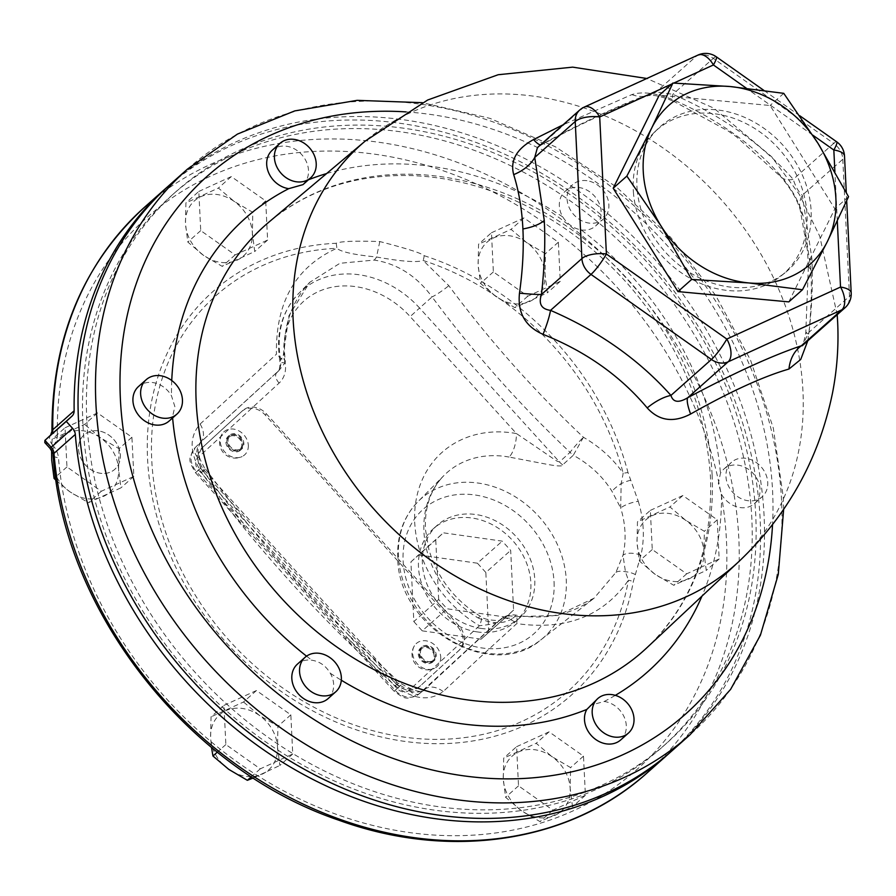 <?xml version="1.0" encoding="UTF-8"?>
<svg xmlns="http://www.w3.org/2000/svg" width="896" height="896" viewBox="0 0 896 896"><rect width="100%" height="100%" fill="white"/><g stroke="black" fill="none" stroke-linecap="round" stroke-linejoin="round"><path stroke-width="0.67" stroke-dasharray="4.48 3.36" d="M302.982 184.632L306.163 180.701A23.072 19.074 48.4 0 0 305.222 159.466A23.072 19.074 48.4 0 0 286.563 146.25A23.072 19.074 48.4 0 0 272.272 150.192M169.154 421.008A23.072 19.074 48.4 0 0 172.525 416.808L174.866 406.605L171.494 395.842A23.072 19.074 48.4 0 0 152.802 382.57A23.072 19.074 48.4 0 0 138.522 386.512M328.059 698.634A23.072 19.074 48.4 0 0 330.243 673.21C325.909 665.818 319.771 661.483 311.83 660.206A23.072 19.074 48.4 0 0 311.696 660.184A23.072 19.074 48.4 0 0 297.416 664.138M620.704 739.928A23.072 19.074 48.4 0 0 624.366 717.438A23.072 19.074 48.4 0 0 604.352 701.49A23.072 19.074 48.4 0 0 604.218 701.467L590.139 705.376M721.493 494.278A23.072 19.074 48.4 0 0 740.186 507.562A23.072 19.074 48.4 0 0 754.466 503.608A23.072 19.074 48.4 0 0 758.117 481.118A23.072 19.074 48.4 0 0 738.114 465.17A23.072 19.074 48.4 0 0 723.822 469.112A23.072 19.074 48.4 0 0 720.462 473.323L718.357 483.302L721.493 494.278A303.139 250.611 48.4 0 1 701.96 596.142M581.157 229.925A23.072 19.074 48.4 0 0 581.291 229.936A23.072 19.074 48.4 0 0 595.571 225.994A23.072 19.074 48.4 0 0 599.222 203.504A23.072 19.074 48.4 0 0 579.219 187.555A23.072 19.074 48.4 0 0 564.928 191.498A23.072 19.074 48.4 0 0 562.733 216.91C567.347 224.067 573.485 228.402 581.157 229.925A303.139 250.611 48.4 0 1 720.462 473.323M170.005 184.61A378.336 312.782 -131.6 0 1 538.955 166.085A378.336 312.782 -131.6 0 1 764.086 515.85A378.336 312.782 -131.6 0 1 672.515 750.333M86.8 420.269A369.107 305.155 -131.6 0 1 176.131 191.509A369.107 305.155 -131.6 0 1 536.088 173.432A369.107 305.155 -131.6 0 1 755.72 514.674A369.107 305.155 -131.6 0 1 666.389 743.434A369.107 305.155 -131.6 0 1 306.443 761.51A369.107 305.155 -131.6 0 1 86.8 420.269M82.891 423.752A369.107 305.155 -131.6 0 1 172.222 194.981A369.107 305.155 -131.6 0 1 532.179 176.904A369.107 305.155 -131.6 0 1 751.811 518.146A369.107 305.155 -131.6 0 1 662.48 746.917A369.107 305.155 -131.6 0 1 302.523 764.994A369.107 305.155 -131.6 0 1 82.891 423.752M670.555 752.069A378.336 312.782 48.4 0 0 651.202 263.222A378.336 312.782 48.4 0 0 168.056 186.357M52.965 445.525L51.229 447.272M98.414 430.875A23.072 19.074 48.4 0 0 84.134 434.829A23.072 19.074 48.4 0 0 80.472 457.318A23.072 19.074 48.4 0 0 100.486 473.267A23.072 19.074 48.4 0 0 114.778 469.325A23.072 19.074 48.4 0 0 118.429 446.824A23.072 19.074 48.4 0 0 98.414 430.875A23.072 19.074 48.4 0 0 84.112 434.84A23.072 19.074 48.4 0 0 80.461 457.33A23.072 19.074 48.4 0 0 100.475 473.278A23.072 19.074 48.4 0 0 114.755 469.336A23.072 19.074 48.4 0 0 118.418 446.846A23.072 19.074 48.4 0 0 98.403 430.886M638.277 501.301A110.992 91.762 48.4 0 1 640.92 555.296L633.326 581.549A269.875 223.115 -131.6 0 1 382.827 737.352A269.875 223.115 -131.6 0 1 148.4 470.49A269.875 223.115 -131.6 0 1 336.157 243.275C340.402 241.304 354.95 240.733 379.803 241.562C406.739 248.472 421.534 253.187 424.2 255.696A13.877 4.525 107.9 0 1 423.203 260.49L448.829 285.69A685.675 405.272 -132.6 0 0 583.419 437.27C599.682 446.69 612.942 458.685 623.19 473.267L621.141 483.627L620.693 507.965A97.126 80.293 -131.6 0 1 624.982 532.034A97.126 80.293 -131.6 0 1 623 555.218L625.442 571.749L628.421 580.261C603.232 616.09 566.026 630.526 516.768 623.594A699.574 25.57 -41.1 0 0 443.184 691.589C429.464 701.523 413.47 699.574 395.203 685.742A710.651 379.03 47.5 0 1 345.117 639.094C309.109 603.4 275.094 565.97 243.074 526.803A710.651 379.03 47.5 0 1 201.522 472.606C189.515 453.118 189.034 436.934 200.088 424.066A699.574 14.806 136.6 0 0 276.45 354.178C275.498 302.299 295.624 267.008 336.806 248.304C341.13 251.955 354.368 254.845 376.522 256.995C401.341 261.475 416.909 262.64 423.203 260.501A264.824 218.938 -131.6 0 1 623.19 473.267L627.995 472.528L638.277 501.301A13.877 3.774 162.9 0 0 620.693 507.965L611.979 491.31C602.75 476.459 589.859 464.442 573.306 455.258L562.677 464.867C562.968 466.39 558.275 466.301 548.61 464.61L509.107 457.061A18.458 7.146 -79.7 0 0 516.454 433.563A113.322 93.688 48.4 0 0 416.338 498.77A113.322 93.688 48.4 0 0 479.438 625.733C491.366 624.445 497.526 623.034 497.918 621.477L500.573 619.416A717.282 26.208 -41.1 0 0 425.13 689.136L424.491 689.685C422.061 693.381 413.997 691.208 400.277 683.189A18.458 3.024 -48.6 0 1 399.56 686.47A728.65 388.629 47.5 0 1 348.208 638.646L243.589 523.51A728.65 388.629 47.5 0 1 200.973 467.936C195.53 456.736 195.429 448.134 200.682 442.131A717.282 15.176 136.6 0 0 279.126 370.328L277.043 372.445A18.144 14.997 48.4 0 0 280.616 359.475A92.59 76.552 -131.6 0 1 298.861 293.294A92.59 76.552 -131.6 0 1 419.586 308.034L432.074 296.923A703.035 415.531 -132.6 0 0 570.08 452.334L559.44 461.933C554.546 460.085 565.936 467.074 516.454 433.563L410.155 316.59L419.586 308.034L559.44 461.933A18.458 14.885 -132.1 0 0 562.677 464.867M223.944 705.398L256.435 690.536L290.83 714.829L292.746 753.995L260.266 768.846L225.859 744.554L223.944 705.398L211.042 716.845L210.616 737.654L211.501 747.421M516.6 746.693L549.08 731.83L583.486 756.134L585.402 795.29L552.91 810.152L518.515 785.848L516.6 746.693L503.698 758.15L503.272 778.96L505.613 797.306L521.427 810.69L540.019 821.61L572.51 806.747L570.158 788.402L570.595 767.592L552.003 756.672L536.189 743.288L503.698 758.15M650.35 510.373L682.842 495.522L717.248 519.814L719.163 558.97L686.672 573.832L652.266 549.528L650.35 510.373L637.459 521.83L637.034 542.64L639.374 560.986L655.189 574.37L673.781 585.29L706.261 570.427L703.92 552.082L704.346 531.272L685.765 520.352L669.95 506.968L637.459 521.83M491.456 232.758L523.947 217.896L558.354 242.2L560.269 281.355L527.778 296.206L493.371 271.914L491.456 232.758L478.565 244.216L478.139 265.026L480.48 283.371L496.294 296.744L514.886 307.664L547.366 292.813L545.026 274.456L545.451 253.646L526.87 242.738L511.056 229.354L478.565 244.216M198.811 191.453L231.291 176.59L265.698 200.894L267.613 240.05L235.122 254.912L200.726 230.608L198.811 191.453L185.909 202.91L185.483 223.72L187.824 242.066L203.638 255.45L222.23 266.37L254.722 251.507L252.37 233.162L252.806 212.352L234.214 201.432L218.4 188.048L185.909 202.91M52.965 445.491C49.414 441.101 48.642 437.651 50.635 435.12M44.8 442.602L52.942 445.525A18.603 15.378 48.4 0 1 58.464 457.744A9.307 3.517 -4.7 0 1 53.11 455.034M65.038 427.784L97.518 412.933L131.925 437.226L133.84 476.381L101.349 491.243L66.954 466.939L65.038 427.784L52.136 439.242L51.587 450.464M97.518 412.933L84.627 424.379L52.136 439.242M131.925 437.226L119.034 448.683L100.442 437.763A36.915 30.52 48.4 0 0 66.998 433.048A36.915 30.52 48.4 0 0 51.71 460.051A36.915 30.52 48.4 0 0 69.866 491.781A36.915 30.52 48.4 0 0 103.309 496.496A36.915 30.52 48.4 0 0 118.597 469.493A36.915 30.52 48.4 0 0 100.442 437.763L84.627 424.379M56.078 480.368L69.866 491.781L88.458 502.701L120.949 487.838L118.597 469.493L119.034 448.683M66.954 466.939L55.586 477.03M101.349 491.243L88.458 502.701M133.84 476.381L120.949 487.838M640.92 555.296A13.877 6.731 -167 0 0 623 555.218L615.944 572.365L594.093 598.181L557.48 615.496L514.707 616.683A18.458 15.422 52.1 0 0 501.357 618.755A18.458 15.422 52.1 0 0 500.573 619.416A18.458 9.845 -132.5 0 1 516.768 623.594A18.458 2.643 -79.3 0 0 516.141 615.171A18.458 2.643 -79.3 0 0 514.707 616.683L512.075 618.755A18.458 15.422 52.1 0 0 498.714 620.816A18.458 15.422 52.1 0 0 498.702 620.816A18.458 15.422 52.1 0 0 497.918 621.477L419.238 693.739A18.771 15.512 -131.6 0 1 418.466 694.389A18.771 15.512 -131.6 0 1 395.192 690.346L348.208 638.646A18.458 1.523 -45.5 0 0 349.63 636.026C313.242 599.928 278.846 562.072 246.422 522.458A18.458 1.803 -39 0 0 243.589 523.51L196.605 471.811L200.973 467.936A18.458 3.304 -36 0 1 204.411 467.656C194.712 450.643 198.464 448.112 200.323 442.467L279.126 370.328L285.342 362.421L276.45 354.178M583.419 437.27L573.306 455.258A18.458 14.885 47.9 0 1 570.08 452.334A18.458 1.77 133.4 0 1 583.419 437.27M509.107 457.061A94.875 78.434 48.4 0 0 443.968 475.496A94.875 78.434 48.4 0 0 423.931 531.53A94.875 78.434 48.4 0 0 478.117 617.949A18.458 3.763 120.5 0 1 481.051 616.728A18.458 3.763 120.5 0 1 479.438 625.733L409.214 690.211A9.475 7.829 -131.6 0 1 397.074 688.498L198.486 469.963A9.475 7.829 -131.6 0 1 197.893 457.654L279.115 383.074A27.44 22.68 48.4 0 0 285.13 362.869A9.307 3.114 -10.1 0 1 279.888 361.032C275.509 334.006 281.837 311.427 298.861 293.294L309.77 282.307C289.89 303.766 281.736 330.221 285.309 361.67L283.035 357.157L288.893 315.784L309.77 282.307L339.909 263.29L374.214 260.075C397.264 263.603 416.55 275.89 432.074 296.923A18.458 2.632 143.5 0 0 448.829 285.69M200.088 424.066A18.458 12.488 47.7 0 1 200.67 442.131M201.522 472.606A18.458 3.304 -36 0 0 204.411 467.656L246.422 522.458A18.458 1.803 -39 0 1 243.074 526.803M395.203 685.742A18.458 3.024 -48.6 0 1 400.277 683.189L349.63 636.026A18.458 1.523 -45.5 0 0 345.117 639.094M443.184 691.589A18.458 12.488 -133.1 0 0 425.13 689.136C418.734 693.885 410.211 693 399.56 686.47L394.106 691.275L195.518 472.752L196.605 471.811A18.771 15.512 -131.6 0 1 194.992 447.832A18.771 15.512 -131.6 0 1 195.418 447.429A9.307 5.23 47.4 0 0 197.893 457.654M478.117 617.949C491.691 624.008 503.014 624.277 512.075 618.755M481.376 628.454A62.014 51.262 -131.6 0 1 427.571 585.581A62.014 51.262 -131.6 0 1 437.405 525.123A62.014 51.262 -131.6 0 1 475.798 514.517A62.014 51.262 -131.6 0 1 529.592 557.39A62.014 51.262 -131.6 0 1 519.77 617.848A62.014 51.262 -131.6 0 1 481.376 628.454M243.018 443.274A8.266 6.832 -131.6 0 1 241.024 448.403A8.266 6.832 -131.6 0 1 232.96 448.806A8.266 6.832 -131.6 0 1 228.032 441.168A8.266 6.832 -131.6 0 1 230.037 436.038A8.266 6.832 -131.6 0 1 238.101 435.635A8.266 6.832 -131.6 0 1 243.018 443.274M435.422 655.01A8.266 6.832 -131.6 0 1 433.418 660.128A8.266 6.832 -131.6 0 1 425.354 660.542A8.266 6.832 -131.6 0 1 420.437 652.893A8.266 6.832 -131.6 0 1 422.442 647.774A8.266 6.832 -131.6 0 1 430.506 647.36A8.266 6.832 -131.6 0 1 435.422 655.01M498.702 620.816L501.357 618.755A18.458 18.458 0 0 1 516.141 615.171C546.258 620.256 572.242 614.6 594.093 598.181L540.837 639.878C491.534 682.685 397.746 627.368 397.734 557.816C396.872 535.36 403.626 516.622 418.018 501.603A92.59 76.552 -131.6 0 1 509.13 493.27A92.59 76.552 -131.6 0 1 566.261 579.97A92.59 76.552 -131.6 0 1 540.837 639.878A92.59 76.552 -131.6 0 1 451.539 640.741A92.59 76.552 -131.6 0 1 398.462 556.293A92.59 76.552 -131.6 0 1 418.018 501.603L443.968 475.496C430.741 488.958 424.558 506.901 425.432 529.323L428.971 549.92C437.674 578.39 455.034 600.656 481.051 616.728L481.051 616.728C485.643 620.906 501.894 620.816 500.114 619.942L498.714 620.816M241.763 444.394A8.266 6.832 -131.6 0 1 239.758 449.523A8.266 6.832 -131.6 0 1 231.694 449.926A8.266 6.832 -131.6 0 1 226.778 442.277A8.266 6.832 48.4 0 1 228.782 437.158A8.266 6.832 48.4 0 1 236.846 436.755A8.266 6.832 48.4 0 1 241.763 444.394M240.475 450.162A9.229 7.627 -131.6 0 1 240.397 450.24A9.229 7.627 -131.6 0 1 228.614 448.448A9.229 7.627 -131.6 0 1 228.066 436.509A9.229 7.627 -131.6 0 1 228.144 436.442A9.229 7.627 -131.6 0 1 239.938 438.222A9.229 7.627 -131.6 0 1 240.475 450.162M229.309 435.4A9.229 7.627 48.4 0 0 229.846 447.35A9.229 7.627 48.4 0 0 241.64 449.131A9.229 7.627 48.4 0 0 241.718 449.064A9.229 7.627 48.4 0 0 241.17 437.125A9.229 7.627 48.4 0 0 229.387 435.333A9.229 7.627 48.4 0 0 229.309 435.4M396.984 682.315L204.602 470.613A18.458 15.254 -131.6 0 1 203.437 446.634L242.771 410.514A18.458 15.254 -131.6 0 1 242.928 410.379A18.458 15.254 -131.6 0 1 266.414 413.851L458.797 625.554A18.458 15.254 -131.6 0 1 459.973 649.533L420.627 685.653A18.458 15.254 -131.6 0 1 420.482 685.798A18.458 15.254 -131.6 0 1 396.984 682.315L395.741 683.424L203.37 471.722A18.458 15.254 -131.6 0 1 202.194 447.742L241.528 411.622A18.458 15.254 -131.6 0 1 241.685 411.477A18.458 15.254 -131.6 0 1 265.171 414.96L457.554 626.662A18.458 15.254 -131.6 0 1 458.73 650.642L419.395 686.762A18.458 15.254 -131.6 0 1 419.238 686.896A18.458 15.254 -131.6 0 1 395.741 683.424M421.68 647.102A9.229 7.627 48.4 0 0 422.229 659.053A9.229 7.627 48.4 0 0 434.022 660.834A9.229 7.627 48.4 0 0 434.09 660.766A9.229 7.627 48.4 0 0 433.552 648.827A9.229 7.627 48.4 0 0 421.758 647.035A9.229 7.627 48.4 0 0 421.68 647.102M248.315 445.323A15.501 12.813 -131.6 0 1 242.122 456.557A15.501 12.813 -131.6 0 1 227.965 454.765A15.501 12.813 -131.6 0 1 220.226 441.358A15.501 12.813 -131.6 0 1 222.062 433.989A15.501 12.813 -131.6 0 1 237.552 430.226A15.501 12.813 -131.6 0 1 248.315 445.323M440.72 657.048A15.501 12.813 -131.6 0 1 434.515 668.293A15.501 12.813 -131.6 0 1 420.37 666.49A15.501 12.813 -131.6 0 1 412.619 653.083A15.501 12.813 -131.6 0 1 414.467 645.714A15.501 12.813 -131.6 0 1 429.946 641.95A15.501 12.813 -131.6 0 1 440.72 657.048M432.858 661.864A9.229 7.627 -131.6 0 1 432.779 661.942A9.229 7.627 -131.6 0 1 420.986 660.15A9.229 7.627 -131.6 0 1 420.437 648.211A9.229 7.627 -131.6 0 1 420.515 648.144A9.229 7.627 -131.6 0 1 432.309 649.925A9.229 7.627 -131.6 0 1 432.858 661.864M434.168 656.13A8.266 6.832 48.4 0 0 429.24 648.48A8.266 6.832 48.4 0 0 421.176 648.883A8.266 6.832 48.4 0 0 419.182 654.013A8.266 6.832 -131.6 0 0 424.099 661.651A8.266 6.832 -131.6 0 0 432.163 661.248A8.266 6.832 -131.6 0 0 434.168 656.13M477.456 631.938A62.014 51.262 -131.6 0 1 423.662 589.053A62.014 51.262 -131.6 0 1 433.496 528.595A62.014 51.262 -131.6 0 1 471.89 517.989A62.014 51.262 -131.6 0 1 525.683 560.874A62.014 51.262 -131.6 0 1 515.85 621.32A62.014 51.262 -131.6 0 1 477.456 631.938M438.67 599.514L435.758 539.829L443.386 532.829L502.253 541.139L510.675 550.402L513.587 610.086L505.96 617.098L447.093 608.787L438.67 599.514L413.829 621.578L410.917 561.904L435.758 539.829M413.829 621.578L422.251 630.851L447.093 608.787M422.251 630.851L481.118 639.162L505.96 617.098M481.118 639.162L513.587 610.086M488.746 632.162L485.834 572.477L510.675 550.402M485.834 572.477L477.411 563.203L502.253 541.139M477.411 563.203L418.544 554.893L443.386 532.829M410.917 561.904L418.544 554.893M256.435 690.536L243.533 701.994L211.042 716.845M225.859 744.554L217.314 752.136M260.266 768.846L251.384 776.731M292.746 753.995L279.854 765.442L277.514 747.096L277.939 726.286L259.347 715.366L243.533 701.994M253.31 777.974L279.854 765.442M290.83 714.829L277.939 726.286M259.347 715.366A36.915 30.52 48.4 0 0 225.904 710.651A36.915 30.52 48.4 0 0 210.616 737.654A36.915 30.52 48.4 0 0 228.771 769.384A36.915 30.52 48.4 0 0 262.226 774.11A36.915 30.52 48.4 0 0 277.514 747.096A36.915 30.52 48.4 0 0 259.347 715.366M549.08 731.83L536.189 743.288M518.515 785.848L505.613 797.306M552.91 810.152L540.019 821.61M585.402 795.29L572.51 806.747M583.486 756.134L570.595 767.592M552.003 756.672A36.915 30.52 48.4 0 0 518.56 751.957A36.915 30.52 48.4 0 0 503.272 778.96A36.915 30.52 48.4 0 0 521.427 810.69A36.915 30.52 48.4 0 0 554.87 815.405A36.915 30.52 48.4 0 0 570.158 788.402A36.915 30.52 48.4 0 0 552.003 756.672M682.842 495.522L669.95 506.968M652.266 549.528L639.374 560.986M686.672 573.832L673.781 585.29M719.163 558.97L706.261 570.427M717.248 519.814L704.346 531.272M685.765 520.352A36.915 30.52 48.4 0 0 652.31 515.637A36.915 30.52 48.4 0 0 637.034 542.64A36.915 30.52 48.4 0 0 655.189 574.37A36.915 30.52 48.4 0 0 688.632 579.085A36.915 30.52 48.4 0 0 703.92 552.082A36.915 30.52 48.4 0 0 685.765 520.352M523.947 217.896L511.056 229.354M493.371 271.914L480.48 283.371M527.778 296.206L514.886 307.664M560.269 281.355L547.366 292.813M558.354 242.2L545.451 253.646M526.87 242.738A36.915 30.52 48.4 0 0 493.416 238.011A36.915 30.52 48.4 0 0 478.139 265.026A36.915 30.52 48.4 0 0 496.294 296.744A36.915 30.52 48.4 0 0 529.738 301.47A36.915 30.52 48.4 0 0 545.026 274.456A36.915 30.52 48.4 0 0 526.87 242.738M231.291 176.59L218.4 188.048M200.726 230.608L187.824 242.066M235.122 254.912L222.23 266.37M267.613 240.05L254.722 251.507M265.698 200.894L252.806 212.352M234.214 201.432A36.915 30.52 48.4 0 0 200.771 196.717A36.915 30.52 48.4 0 0 185.483 223.72A36.915 30.52 48.4 0 0 203.638 255.45A36.915 30.52 48.4 0 0 237.082 260.165A36.915 30.52 48.4 0 0 252.37 233.162A36.915 30.52 48.4 0 0 234.214 201.432M586.936 180.701A23.072 19.074 48.4 0 0 572.645 184.643A23.072 19.074 48.4 0 0 568.994 207.133A23.072 19.074 48.4 0 0 589.008 223.082A23.072 19.074 48.4 0 0 603.288 219.139A23.072 19.074 48.4 0 0 606.939 196.65A23.072 19.074 48.4 0 0 586.936 180.701M745.83 458.315A23.072 19.074 48.4 0 0 731.539 462.258A23.072 19.074 48.4 0 0 727.888 484.758A23.072 19.074 48.4 0 0 747.902 500.707A23.072 19.074 48.4 0 0 762.182 496.754A23.072 19.074 48.4 0 0 765.834 474.264A23.072 19.074 48.4 0 0 745.83 458.315M807.778 340.827L808.797 334.006C811.182 310.643 811.877 289.173 810.891 269.606L802.995 215.454C798.907 201.286 791.056 187.566 779.43 174.283C751.923 143.786 717.203 119.258 675.27 100.722C657.317 93.139 642.846 91.09 631.882 94.595L563.125 124.779M808.797 333.995A36.915 2.173 6.5 0 1 805.795 332.774A36.915 2.173 6.5 0 1 809.021 332.259C812.056 305.166 812.997 280.493 811.843 258.25L802.312 195.216C798.56 191.979 795.536 186.682 793.24 179.346C761.41 143.662 721.269 115.315 672.829 94.304L656.096 91.941C626.472 101.92 588.56 119.258 542.394 143.942L537.421 147.605L541.643 144.76A36.915 7.426 -118.1 0 0 542.394 143.942L582.859 108.002A18.458 15.254 48.4 0 0 579.69 110.062M802.995 215.454A36.915 24.741 -15.4 0 1 800.184 209.742L800.184 209.742A36.915 24.741 -15.4 0 1 802.312 195.216L842.789 159.264A18.458 15.254 48.4 0 0 833.706 143.394L793.24 179.346A36.915 16.531 -41.7 0 1 780.954 176.882L736.478 136.83L728.179 131.006L673.456 101.17A36.915 6.037 -66.6 0 1 672.829 94.304L713.294 58.352A18.458 15.254 48.4 0 0 696.573 55.989L582.859 108.002A18.458 10.069 -114.6 0 1 584.27 107.083M810.891 269.606A36.915 14.482 -2.8 0 1 808.427 264.768L805.795 332.774C803.768 342.474 802.525 346.886 802.043 346.013L809.021 332.259L849.486 296.318L842.789 159.264A18.458 7.246 -2.8 0 0 844.502 156.005M540.445 144.917A36.915 7.426 -118.1 0 0 541.643 144.76C586.6 120.826 622.619 104.306 649.701 95.2L649.701 95.2A36.915 29.982 -108.6 0 0 656.096 91.941L696.573 55.989A18.458 10.069 -114.6 0 1 697.973 55.07M631.882 94.595A36.915 29.982 -108.6 0 0 649.701 95.2L648.883 95.435C652.568 95.973 653.386 93.419 673.456 101.17A36.915 6.037 -66.6 0 0 675.27 100.722M779.43 174.283A36.915 16.531 -41.7 0 0 780.954 176.882C790.742 188.552 797.16 199.506 800.184 209.742L807.352 249.984L808.427 264.768A36.915 14.482 -2.8 0 1 811.843 258.25M836.707 141.826A18.458 2.822 -54.8 0 0 833.706 143.394L713.294 58.352A18.458 2.822 -54.8 0 1 716.296 56.784M851.2 293.048A18.458 7.246 -2.8 0 1 849.486 296.318A18.458 15.254 48.4 0 1 845.018 307.754M633.55 193.962A95.872 79.251 -131.6 0 1 654.214 132.418A95.872 79.251 -131.6 0 1 746.39 123.749A95.872 79.251 -131.6 0 1 806.68 210.056A95.872 79.251 -131.6 0 1 781.458 275.654A95.872 79.251 -131.6 0 1 690.67 278.589A95.872 79.251 -131.6 0 1 633.55 193.962M637.246 190.467A96.107 79.453 -131.6 0 1 657.966 128.766A96.107 79.453 -131.6 0 1 750.366 120.075A96.107 79.453 -131.6 0 1 810.813 206.606A96.107 79.453 -131.6 0 1 785.523 272.373A96.107 79.453 -131.6 0 1 694.512 275.307A96.107 79.453 -131.6 0 1 637.246 190.467M788.816 301.885L834.87 208.835L770.09 105.493L659.243 95.189M783.754 93.341L770.09 105.493M848.534 196.694L834.87 208.835M406.022 111.91A359.89 297.528 -131.6 0 1 772.587 491.086A359.89 297.528 -131.6 0 1 772.542 524.541M171.741 380.509A303.139 250.611 48.4 0 0 171.494 395.842M172.525 416.808A303.139 250.611 48.4 0 0 172.614 417.939M306.555 656.152A303.139 250.611 48.4 0 0 311.83 660.206M330.243 673.21A303.139 250.611 48.4 0 0 341.309 680.221M604.218 701.467A303.139 250.611 48.4 0 0 615.328 695.352M562.733 216.91A303.139 250.611 48.4 0 0 326.603 173.566M308.426 179.794A303.139 250.611 48.4 0 0 306.163 180.701M187.477 169.098A378.336 312.782 -131.6 0 1 556.427 150.562A378.336 312.782 -131.6 0 1 781.547 500.338A378.336 312.782 -131.6 0 1 689.987 734.821M144.76 207.032A378.336 312.782 -131.6 0 1 629.866 282.173A378.336 312.782 -131.6 0 1 647.27 772.755M52.942 445.502A18.603 15.378 48.4 0 0 57.344 434.672A9.307 3.774 -0.9 0 1 51.957 431.334M57.344 434.672A369.04 305.099 -131.6 0 1 548.307 225.747A369.04 305.099 -131.6 0 1 576.845 809.11A369.04 305.099 -131.6 0 1 58.464 457.744M424.2 255.696A269.875 223.115 -131.6 0 1 627.995 472.528M379.803 241.562L376.522 256.995A18.458 7.437 98 0 1 374.214 260.075M336.157 243.275A13.877 6.485 87.4 0 1 336.806 248.304A264.824 218.938 -131.6 0 0 152.555 471.274A264.824 218.938 -131.6 0 0 382.603 733.141A264.824 218.938 -131.6 0 0 628.421 580.261A13.877 6.541 -169.9 0 1 633.326 581.549M635.41 574.582A13.877 7.078 -161.1 0 0 625.442 571.749A18.458 8.12 -152.2 0 0 615.944 572.365M630.795 480.189A13.877 3.114 158.2 0 0 621.141 483.627A18.458 4.682 149 0 0 611.979 491.31M198.486 469.963L195.518 472.752C187.936 459.402 188.272 459.469 194.992 447.832L200.323 442.467M397.074 688.498L394.106 691.275C405.944 699.698 405.966 699.832 418.466 694.389L424.491 689.685M554.064 582.142A83.294 68.858 -131.6 0 1 482.328 648.01A83.294 68.858 -131.6 0 1 403.11 560.84A83.294 68.858 -131.6 0 1 474.846 494.962A83.294 68.858 -131.6 0 1 554.064 582.142M279.115 383.074A9.307 5.23 47.4 0 1 276.64 372.837A18.144 14.997 48.4 0 0 277.043 372.445C279.339 370.922 280.291 367.114 279.888 361.032A9.307 3.114 -10.1 0 1 280.616 359.475L283.035 357.157M285.13 362.869A83.294 68.858 -131.6 0 1 322.571 289.867A83.294 68.858 -131.6 0 1 410.155 316.59M409.214 690.211A9.307 5.23 -132.6 0 0 419.238 693.739L425.13 689.136M204.602 470.613L203.37 471.722M420.627 685.653L419.395 686.762M459.973 649.533L458.73 650.642M458.797 625.554L457.554 626.662M266.414 413.851L265.171 414.96M242.771 410.514L241.528 411.622M203.437 446.634L202.194 447.742M712.096 474.678A284.682 235.357 48.4 0 0 545.373 212.99A284.682 235.357 48.4 0 0 269.013 222.029C308.325 189.493 356.07 174.026 412.261 175.616C436.274 176.557 460.41 180.936 484.669 188.776C539.37 206.886 587.182 238.739 628.107 284.312C678.675 342.843 706.138 407.344 710.506 477.837C712.824 547.971 691.667 604.565 647.035 647.606A284.682 235.357 48.4 0 0 712.096 474.678M738.651 561.747A281.333 232.579 48.4 0 0 802.939 390.858A281.333 232.579 -131.6 0 0 638.176 132.261A281.333 232.579 -131.6 0 0 365.075 141.187M837.301 221.054L834.893 171.718M673.814 83.07L671.899 83.955M812.75 135.117L746.334 88.211M783.653 509.309L783.261 497.078L773.304 428.075L750.523 360.08L715.814 295.646L670.533 237.194L616.403 186.95L555.453 146.821L489.978 118.362L422.453 102.682M176.131 191.509L172.222 194.981M241.024 448.403L239.758 449.523M230.037 436.038L228.782 437.158M241.64 449.131L240.397 450.24M229.387 435.333L228.144 436.442M420.482 685.798L419.238 686.896M242.928 410.379L241.685 411.477M222.062 433.989A15.691 15.691 0 0 0 242.122 456.557M414.467 645.714A15.691 15.691 0 0 0 434.515 668.293M434.022 660.834L432.779 661.942M421.758 647.035L420.515 648.144M422.442 647.774L421.176 648.883M433.418 660.128L432.163 661.248M437.405 525.123L433.496 528.595M519.77 617.848L515.85 621.32M666.389 743.434L662.48 746.917M564.928 191.498L572.645 184.643M595.571 225.994L603.288 219.139M723.822 469.112L731.539 462.258M754.466 503.608L762.182 496.754M837.189 314.709L819.728 236.219L799.322 194.398L771.658 156.755L713.765 108.114L646.8 78.478M846.686 200.794L846.283 192.438M799.781 115.752L763.918 90.418M654.214 132.418L657.966 128.766M781.458 275.654L785.523 272.373"/><path stroke-width="1.34" d="M279.989 143.338L272.272 150.192A23.072 19.074 48.4 0 0 268.621 172.682A23.072 19.074 48.4 0 0 288.635 188.642A23.072 19.074 48.4 0 0 288.77 188.653L302.982 184.632L310.632 177.834A23.072 19.074 48.4 0 0 314.294 155.344A23.072 19.074 48.4 0 0 294.28 139.395A23.072 19.074 48.4 0 0 279.989 143.338A23.072 19.074 48.4 0 0 276.338 165.827A23.072 19.074 48.4 0 0 296.352 181.787A23.072 19.074 48.4 0 0 310.632 177.834M146.216 379.669L138.522 386.512A23.072 19.074 48.4 0 0 134.859 409.002A23.072 19.074 48.4 0 0 154.874 424.962A23.072 19.074 48.4 0 0 169.154 421.008L176.859 414.165A23.072 19.074 48.4 0 0 180.522 391.675A23.072 19.074 48.4 0 0 160.507 375.726A23.072 19.074 48.4 0 0 146.216 379.669A23.072 19.074 48.4 0 0 142.565 402.17A23.072 19.074 48.4 0 0 162.579 418.118A23.072 19.074 48.4 0 0 176.859 414.165M305.133 657.283L297.416 664.138A23.072 19.074 48.4 0 0 293.754 686.627A23.072 19.074 48.4 0 0 313.768 702.576A23.072 19.074 48.4 0 0 328.059 698.634L335.765 691.779A23.072 19.074 48.4 0 0 339.427 669.29A23.072 19.074 48.4 0 0 319.413 653.33A23.072 19.074 48.4 0 0 305.133 657.283A23.072 19.074 48.4 0 0 301.47 679.773A23.072 19.074 48.4 0 0 321.485 695.722A23.072 19.074 48.4 0 0 335.765 691.779M597.778 698.578L586.824 709.43A23.072 19.074 48.4 0 0 587.765 730.666A23.072 19.074 48.4 0 0 606.424 743.882A23.072 19.074 48.4 0 0 620.704 739.928L628.421 733.074A23.072 19.074 48.4 0 0 632.083 710.584A23.072 19.074 48.4 0 0 612.069 694.635A23.072 19.074 48.4 0 0 597.778 698.578A23.072 19.074 48.4 0 0 594.126 721.078A23.072 19.074 48.4 0 0 614.141 737.027A23.072 19.074 48.4 0 0 628.421 733.074M78.445 419.093A378.336 312.782 -131.6 0 1 170.005 184.61L187.477 169.098A378.336 312.782 -131.6 0 0 95.906 403.581A378.336 312.782 -131.6 0 0 321.037 753.357A378.336 312.782 -131.6 0 0 689.987 734.821L672.515 750.333A378.336 312.782 -131.6 0 1 303.565 768.869A378.336 312.782 -131.6 0 1 78.445 419.093M668.606 753.816L647.27 772.755A378.336 312.782 -131.6 0 1 283.83 794.304A378.336 312.782 -131.6 0 1 53.973 453.376L75.309 434.426A378.336 312.782 48.4 0 0 305.155 775.354A378.336 312.782 48.4 0 0 668.606 753.816A378.336 312.782 48.4 0 0 670.555 752.069M168.056 186.357A378.336 312.782 48.4 0 0 166.096 188.082A378.336 312.782 48.4 0 0 74.144 410.771A9.307 7.694 -131.6 0 1 71.96 416.17L50.635 435.12A9.307 7.694 48.4 0 0 52.819 429.71A378.336 312.782 -131.6 0 1 144.76 207.032L166.096 188.082M75.309 434.426A9.307 7.694 48.4 0 0 72.565 428.322L66.27 421.4L71.96 416.17M647.27 772.755C570.114 842.576 450.027 860.709 338.632 820.142C187.365 768.858 63.392 610.422 53.11 455.034C53.906 455.202 52.875 452.962 50.008 448.325L51.229 447.272L44.934 440.35L66.27 421.4M50.557 435.187L44.901 440.384L44.8 442.602L50.008 448.325M51.587 450.464L51.71 460.051L54.051 478.397L56.078 480.368M55.586 477.03L54.051 478.397M217.314 752.136L212.957 756.011L228.771 769.384L247.363 780.304L253.31 777.974M211.501 747.421L212.957 756.011M251.384 776.731L247.363 780.304M563.125 124.779L533.523 139.574C516.578 148.882 509.958 160.563 513.688 174.619C518.874 191.24 521.954 209.362 522.906 228.962C523.869 248.494 522.726 269.898 519.478 293.171C517.44 312.782 525.291 326.502 543.043 334.342C585.682 351.4 620.402 375.928 647.203 407.904C659.042 420.93 673.501 422.968 690.603 414.03C730.498 391.474 763.28 376.477 788.962 369.04L800.722 359.453L807.778 340.827M788.962 369.04A36.915 29.982 71.4 0 1 801.371 345.766L802.29 345.632M690.603 414.03A36.915 7.426 61.9 0 1 687.669 397.768C733.869 373.072 771.77 355.734 801.371 345.766L841.848 309.814A18.458 15.254 48.4 0 0 845.018 307.754A18.458 18.458 0 0 0 851.2 293.048L846.686 200.794M647.203 407.904A36.915 16.531 138.3 0 1 670.947 395.416C673.053 402.349 678.63 403.133 687.669 397.768L728.134 361.827L841.848 309.814A18.458 10.069 65.4 0 0 840.526 287.056A18.458 7.246 -2.8 0 1 851.2 293.048M543.043 334.342A36.915 6.037 113.4 0 0 550.525 310.363C598.92 331.33 639.061 359.688 670.947 395.416L711.413 359.464A18.458 15.254 48.4 0 0 728.134 361.827A18.458 10.069 65.4 0 0 726.824 339.058A18.458 2.822 125.2 0 1 711.413 359.464L591.002 274.411L550.525 310.363C541.363 309.12 538.339 303.834 541.453 294.504A36.915 2.173 -173.5 0 1 519.478 293.171M544.275 220.483C545.44 242.626 544.499 267.288 541.453 294.504L581.918 258.552A18.458 15.254 48.4 0 0 591.002 274.411A18.458 2.822 125.2 0 0 606.402 254.016A18.458 7.246 177.2 0 0 581.918 258.552L575.221 121.498L534.744 157.45L544.275 220.483A36.915 14.482 177.2 0 1 522.906 228.962M513.688 174.619A36.915 24.741 164.6 0 0 534.744 157.45L537.421 147.605L579.69 110.062A18.458 15.254 48.4 0 0 575.221 121.498A18.458 7.246 177.2 0 1 599.704 116.962A18.458 10.069 -114.6 0 0 584.27 107.083A18.458 18.458 0 0 0 579.69 110.062M533.523 139.574A36.915 7.426 -118.1 0 0 540.445 144.917M834.893 171.718L833.829 150.013A18.458 2.822 -54.8 0 0 836.707 141.826L799.781 115.752M812.75 135.117L833.829 150.013A18.458 7.246 -2.8 0 1 844.502 156.005L844.502 156.005A18.458 18.458 0 0 0 836.707 141.826M746.334 88.211L713.418 64.96A18.458 10.069 -114.6 0 0 697.973 55.07L584.27 107.083M673.814 83.07L713.418 64.96A18.458 2.822 -54.8 0 0 716.296 56.784A18.458 18.458 0 0 0 697.973 55.07M613.189 188.238L677.97 291.592L788.816 301.885L802.48 289.744L748.922 282.946L691.645 279.44L661.114 226.117L626.864 176.086L613.189 188.238L659.243 95.189L672.918 83.037L730.195 86.542A106.299 87.886 -131.6 0 1 818.003 143.371A106.299 87.886 -131.6 0 1 827.366 241.573A106.299 87.886 -131.6 0 1 748.922 282.946A106.299 87.886 -131.6 0 1 661.114 226.117A106.299 87.886 -131.6 0 1 651.75 127.915A106.299 87.886 -131.6 0 1 730.195 86.542L783.754 93.341L818.003 143.371L848.534 196.694L827.366 241.573L802.48 289.744M691.645 279.44L677.97 291.592M626.864 176.086L651.75 127.915L672.918 83.037M772.542 524.541A359.89 297.528 -131.6 0 1 446.006 772.923A359.89 297.528 -131.6 0 1 120.389 399.045A359.89 297.528 -131.6 0 1 406.022 111.91M288.77 188.653A303.139 250.611 48.4 0 0 171.741 380.509M172.614 417.939A303.139 250.611 48.4 0 0 306.555 656.152M341.309 680.221A303.139 250.611 48.4 0 0 586.824 709.43M615.328 695.352A303.139 250.611 48.4 0 0 701.96 596.142M326.603 173.566A303.139 250.611 48.4 0 0 308.426 179.794M74.144 410.771L52.819 429.71A9.307 3.774 -0.9 0 0 51.957 431.334C51.733 338.923 82.667 264.152 144.76 207.032M53.11 455.034A9.307 3.517 -4.7 0 1 53.973 453.376A9.307 7.694 48.4 0 0 51.229 447.272L72.565 428.322M738.651 561.747A281.333 232.579 48.4 0 1 463.154 580.451A281.333 232.579 48.4 0 1 293.104 318.898A281.333 232.579 -131.6 0 1 365.075 141.187L269.013 222.029A284.682 235.357 48.4 0 0 196.179 401.867A284.682 235.357 48.4 0 0 368.267 666.534A284.682 235.357 48.4 0 0 647.035 647.606L738.651 561.747C787.629 515.323 818.922 459.088 832.496 393.053C837.066 369.645 838.779 346.024 837.648 322.179L837.189 314.709M671.899 83.955L599.704 116.962L606.402 254.016L726.824 339.058L840.526 287.056L837.301 221.054M422.453 102.682L357.168 100.341L294.706 110.914L237.406 134.109L187.477 169.098M783.653 509.309L778.277 574.426L760.413 635.197L730.621 689.36L689.987 734.821M44.901 440.384L50.602 435.154L51.957 431.334M646.8 78.478L572.678 67.144L498.176 74.726L427.672 100.016L365.075 141.187M846.283 192.438L844.502 156.005M845.018 307.754L802.76 345.285M763.918 90.418L716.296 56.784"/></g></svg>
